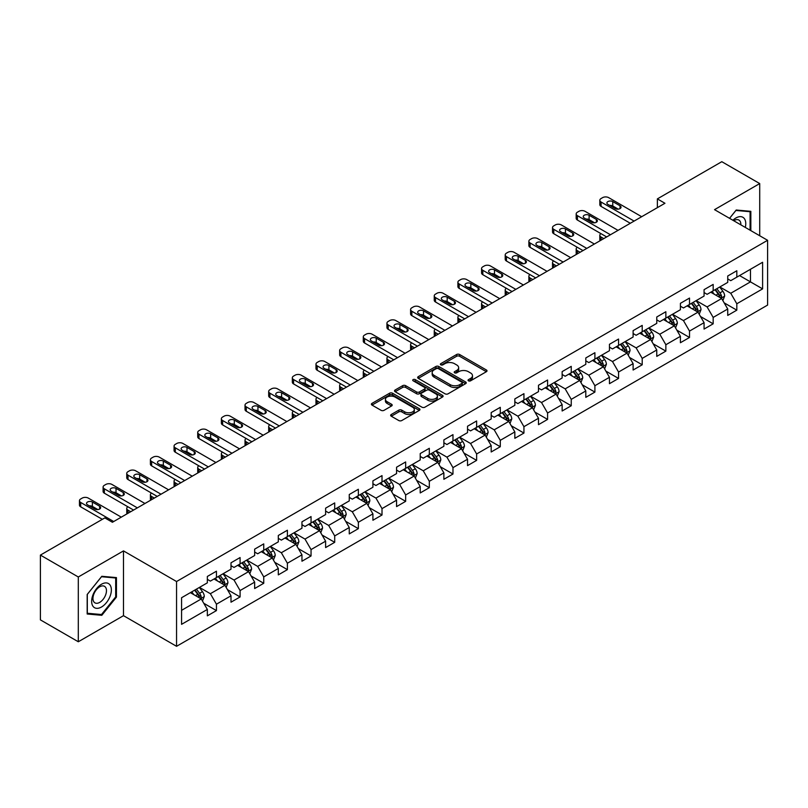 <?xml version="1.0" encoding="UTF-8"?>
<svg xmlns="http://www.w3.org/2000/svg" width="808" height="808" viewBox="0 0 808 808"><rect width="100%" height="100%" fill="white"/><g stroke="black" fill="none" stroke-linecap="round" stroke-linejoin="round"><path stroke-width="1.21" d="M468.489 380.831A1.475 0.848 0 0 0 470.569 380.831L486.386 371.7A2.101 1.212 0 0 0 487.002 370.842A2.101 1.212 0 0 0 486.386 369.983L459.59 354.51A2.101 1.212 0 0 0 456.611 354.51L440.804 363.64A1.475 0.848 0 0 0 440.37 364.246A1.475 0.848 0 0 0 440.804 364.842A1.475 0.848 0 0 0 442.885 364.842L444.935 363.661A6.737 3.889 0 0 1 454.46 363.661L456.692 364.953A6.737 3.889 0 0 1 458.661 367.701A6.737 3.889 0 0 1 456.692 370.448L454.641 371.63A1.475 0.848 0 0 0 454.207 372.236A1.475 0.848 0 0 0 454.641 372.831A1.475 0.848 0 0 0 456.722 372.831L458.772 371.65A6.737 3.889 0 0 1 468.297 371.65L470.529 372.942A6.737 3.889 0 0 1 472.498 375.69A6.737 3.889 0 0 1 470.529 378.447L468.489 379.629A1.475 0.848 0 0 0 468.054 380.225A1.475 0.848 0 0 0 468.489 380.831L468.489 379.629M391.274 414.484A2.101 1.212 0 0 0 390.658 415.352A2.101 1.212 0 0 0 391.274 416.211L398.799 420.544A2.101 1.212 0 0 0 401.768 420.544L419.332 410.403A2.101 1.212 0 0 0 419.948 409.545A2.101 1.212 0 0 0 419.332 408.686L392.547 393.223A2.101 1.212 0 0 0 389.567 393.223L372.003 403.364A2.101 1.212 0 0 0 371.387 404.222A2.101 1.212 0 0 0 372.003 405.081L381.083 410.323A2.101 1.212 0 0 0 384.063 410.323L391.577 405.98A2.101 1.212 0 0 0 392.193 405.121A2.101 1.212 0 0 0 391.577 404.263L387.072 401.667A5.626 3.252 0 0 1 385.426 399.364A5.626 3.252 0 0 1 388.901 396.364A5.626 3.252 0 0 1 395.031 397.071L412.676 407.252A5.626 3.252 0 0 1 414.322 409.545A5.626 3.252 0 0 1 410.848 412.555A5.626 3.252 0 0 1 404.707 411.848L401.768 410.151A2.101 1.212 0 0 0 398.799 410.151L391.274 414.484L391.274 416.211M123.493 550.894L78.305 576.983L40.4 555.096L40.4 619.877L78.305 641.764L123.493 615.676L176.558 646.309L176.558 581.528L123.493 550.894L123.493 615.676M759.712 235.744L759.712 183.567L714.535 209.656L767.6 240.299L176.558 581.528M759.712 183.567L721.807 161.691L657.369 198.889L657.369 207.646M40.4 555.096L104.838 517.888L112.423 522.271L664.954 203.273L657.369 198.889M445.077 393.819A2.101 1.212 0 0 0 448.056 393.819L465.62 383.679A2.101 1.212 0 0 0 466.236 382.82A2.101 1.212 0 0 0 465.62 381.962L438.825 366.499A2.101 1.212 0 0 0 435.855 366.499L418.291 376.639A2.101 1.212 0 0 0 417.675 377.498A2.101 1.212 0 0 0 418.291 378.356L445.077 393.819M413.746 381.144A1.475 0.848 0 0 1 415.241 381.356L415.241 379.598L442.471 395.324A2.101 1.212 0 0 1 443.087 396.183A2.101 1.212 0 0 1 442.471 397.041L424.917 407.181A2.101 1.212 0 0 1 421.938 407.181L395.142 391.718L402.667 387.416L402.667 385.658L395.142 390.001A2.101 1.212 0 0 0 394.526 390.86A2.101 1.212 0 0 0 395.142 391.718L395.142 390.001M402.667 387.416A2.101 1.212 0 0 1 405.636 387.416L405.636 385.658A2.101 1.212 0 0 0 402.667 385.658M405.636 385.658L416.504 391.93A2.101 1.212 0 0 0 419.483 391.93L424.463 389.052A2.101 1.212 0 0 0 425.079 388.194A2.101 1.212 0 0 0 424.463 387.335L413.161 380.8A1.475 0.848 0 0 1 412.726 380.204A1.475 0.848 0 0 1 413.635 379.417A1.475 0.848 0 0 1 415.241 379.598M176.558 646.309L767.6 305.081L767.6 240.299M203.778 603.283L216.443 610.596L216.443 604.202L230.997 595.799L230.997 602.192L240.087 596.94L240.087 590.547L254.651 582.144L254.651 588.537L263.741 583.285L263.741 576.892L278.305 568.489L278.305 574.882L287.396 569.63L287.396 563.237L301.96 554.833L301.96 561.227L311.05 555.975L311.05 549.581L325.614 541.178L325.614 547.572L334.704 542.32L334.704 535.926L349.258 527.523L349.258 533.906L358.358 528.654L358.358 522.271L372.912 513.868L372.912 520.251L382.012 514.999L382.012 508.616L396.566 500.202L396.566 506.596L405.666 501.344L405.666 494.951L420.221 486.547L420.221 492.941L429.321 487.689L429.321 481.295L443.875 472.892L443.875 479.285L452.975 474.033L452.975 467.64L467.529 459.237L467.529 465.63L476.629 460.378L476.629 453.985L491.183 445.582L491.183 451.975L500.283 446.723L500.283 440.33L514.837 431.926L514.837 438.32L523.938 433.068L523.938 426.674L538.492 418.271L538.492 424.665L547.592 419.403L547.592 413.019L562.146 404.616L562.146 410.999L571.246 405.747L571.246 399.364L585.8 390.961L585.8 397.344L594.9 392.092L594.9 385.709L609.454 377.296L609.454 383.689L618.554 378.437L618.554 372.044L633.108 363.64L633.108 370.034L642.209 364.782L642.209 358.388L656.763 349.985L656.763 356.379L665.863 351.126L665.863 344.733L680.417 336.33L680.417 342.723L689.517 337.471L689.517 331.078L704.071 322.675L704.071 329.068L713.171 323.816L713.171 317.423L727.725 309.02L727.725 315.413L736.815 310.161L736.815 303.768L762.601 288.88L762.601 262.267L750.47 269.276L750.47 281.881L762.601 288.88M216.443 610.596L207.343 615.847L207.343 609.454L181.568 624.342L181.568 597.728L207.343 582.841L207.343 576.457L216.443 571.205L216.443 577.589L230.997 569.185L230.997 562.802L240.087 557.55L240.087 563.933L254.651 555.53L254.651 549.147L263.741 543.885L263.741 550.278L278.305 541.875L278.305 535.482L287.396 530.23L287.396 536.623L301.96 528.22L301.96 521.827L311.05 516.575L311.05 522.968L325.614 514.565L325.614 508.171L334.704 502.919L334.704 509.313L349.258 500.909L349.258 494.516L358.358 489.264L358.358 495.658L372.912 487.254L372.912 480.861L382.012 475.609L382.012 482.002L396.566 473.599L396.566 467.206L405.666 461.954L405.666 468.347L420.221 459.934L420.221 453.551L429.321 448.299L429.321 454.682L443.875 446.279L443.875 439.895L452.975 434.643L452.975 441.027L467.529 432.623L467.529 426.23L476.629 420.978L476.629 427.371L491.183 418.968L491.183 412.575L500.283 407.323L500.283 413.716L514.837 405.313L514.837 398.92L523.938 393.668L523.938 400.061L538.492 391.658L538.492 385.264L547.592 380.012L547.592 386.406L562.146 378.003L562.146 371.609L571.246 366.357L571.246 372.751L585.8 364.347L585.8 357.954L594.9 352.702L594.9 359.095L609.454 350.692L609.454 344.299L618.554 339.047L618.554 345.43L633.108 337.027L633.108 330.644L642.209 325.392L642.209 331.775L656.763 323.372L656.763 316.989L665.863 311.736L665.863 318.12L680.417 309.716L680.417 303.323L689.517 298.071L689.517 304.464L704.071 296.061L704.071 289.668L713.171 284.416L713.171 290.809L727.725 282.406L727.725 276.013L736.815 270.761L736.815 277.154L762.601 262.267M214.009 578.993L224.927 585.295L210.373 593.698L199.455 587.396M207.343 579.346L210.373 581.093L216.443 577.589M210.373 593.698L216.443 604.202M224.927 585.295L230.997 595.799M237.663 565.337L248.581 571.64L234.027 580.043L223.109 573.741M230.997 565.691L234.027 567.438L240.087 563.933M234.027 580.043L240.087 590.547M248.581 571.64L254.651 582.144M261.317 551.682L272.235 557.985L257.681 566.388L246.763 560.085M254.651 552.036L257.681 553.783L263.741 550.278M257.681 566.388L263.741 576.892M272.235 557.985L278.305 568.489M284.971 538.027L295.89 544.329L281.336 552.733L270.417 546.43M278.305 538.37L281.336 540.128L287.396 536.623M281.336 552.733L287.396 563.237M295.89 544.329L301.96 554.833M308.626 524.372L319.544 530.674L304.99 539.077L294.072 532.775M301.96 524.715L304.99 526.473L311.05 522.968M304.99 539.077L311.05 549.581M319.544 530.674L325.614 541.178M332.28 510.717L343.198 517.019L328.644 525.422L317.726 519.12M325.614 511.06L328.644 512.817L334.704 509.313M328.644 525.422L334.704 535.926M343.198 517.019L349.258 527.523M355.934 497.051L366.852 503.364L352.298 511.767L341.38 505.465M349.258 497.405L352.298 499.152L358.358 495.658M352.298 511.767L358.358 522.271M366.852 503.364L372.912 513.868M379.588 483.396L390.506 489.699L375.952 498.102L365.034 491.799M372.912 483.75L375.952 485.497L382.012 482.002M375.952 498.102L382.012 508.616M390.506 489.699L396.566 500.202M403.243 469.741L414.161 476.043L399.606 484.446L388.688 478.144M396.566 470.094L399.606 471.842L405.666 468.347M399.606 484.446L405.666 494.951M414.161 476.043L420.221 486.547M426.897 456.086L437.815 462.388L423.261 470.791L412.343 464.489M420.221 456.439L423.261 458.186L429.321 454.682M423.261 470.791L429.321 481.295M437.815 462.388L443.875 472.892M450.551 442.43L461.469 448.733L446.915 457.136L435.997 450.834M443.875 442.784L446.915 444.531L452.975 441.027M446.915 457.136L452.975 467.64M461.469 448.733L467.529 459.237M474.205 428.775L485.123 435.078L470.559 443.481L459.651 437.179M467.529 429.129L470.559 430.876L476.629 427.371M470.559 443.481L476.629 453.985M485.123 435.078L491.183 445.582M497.859 415.12L508.777 421.423L494.213 429.826L483.305 423.523M491.183 415.464L494.213 417.221L500.283 413.716M494.213 429.826L500.283 440.33M508.777 421.423L514.837 431.926M521.514 401.465L532.432 407.767L517.867 416.171L506.949 409.868M514.837 401.808L517.867 403.566L523.938 400.061M517.867 416.171L523.938 426.674M532.432 407.767L538.492 418.271M545.168 387.81L556.086 394.112L541.522 402.515L530.604 396.213M538.492 388.153L541.522 389.911L547.592 386.406M541.522 402.515L547.592 413.019M556.086 394.112L562.146 404.616M568.822 374.144L579.73 380.447L565.176 388.86L554.258 382.548M562.146 374.498L565.176 376.245L571.246 372.751M565.176 388.86L571.246 399.364M579.73 380.447L585.8 390.961M592.476 360.489L603.384 366.792L588.83 375.195L577.912 368.892M585.8 360.843L588.83 362.59L594.9 359.095M588.83 375.195L594.9 385.709M603.384 366.792L609.454 377.296M616.12 346.834L627.038 353.136L612.484 361.54L601.566 355.237M609.454 347.188L612.484 348.935L618.554 345.43M612.484 361.54L618.554 372.044M627.038 353.136L633.108 363.64M639.774 333.179L650.692 339.481L636.138 347.884L625.22 341.582M633.108 333.532L636.138 335.28L642.209 331.775M636.138 347.884L642.209 358.388M650.692 339.481L656.763 349.985M663.429 319.524L674.347 325.826L659.793 334.229L648.875 327.927M656.763 319.877L659.793 321.624L665.863 318.12M659.793 334.229L665.863 344.733M674.347 325.826L680.417 336.33M687.083 305.868L698.001 312.171L683.447 320.574L672.529 314.272M680.417 306.222L683.447 307.969L689.517 304.464M683.447 320.574L689.517 331.078M698.001 312.171L704.071 322.675M710.737 292.213L721.655 298.516L707.101 306.919L696.183 300.616M704.071 292.557L707.101 294.314L713.171 290.809M707.101 306.919L713.171 317.423M721.655 298.516L727.725 309.02M739.552 275.579L750.47 281.881L730.755 293.264L719.837 286.961M727.725 278.901L730.755 280.659L736.815 277.154M730.755 293.264L736.815 303.768M78.305 576.983L78.305 641.764M181.568 610.333L201.273 598.95L190.355 592.648M201.273 598.95L207.343 609.454M724.16 302.849L736.815 310.161M700.506 316.504L713.171 323.816M676.851 330.159L689.517 337.471M653.197 343.814L665.863 351.126M629.543 357.469L642.209 364.782M605.889 371.125L618.554 378.437M582.235 384.79L594.9 392.092M558.58 398.445L571.246 405.747M534.926 412.1L547.592 419.403M511.272 425.755L523.938 433.068M487.618 439.411L500.283 446.723M463.964 453.066L476.629 460.378M440.32 466.721L452.975 474.033M416.665 480.376L429.321 487.689M393.011 494.031L405.666 501.344M369.357 507.697L382.012 514.999M345.703 521.352L358.358 528.654M322.049 535.007L334.704 542.32M298.394 548.662L311.05 555.975M274.74 562.317L287.396 569.63M251.086 575.973L263.741 583.285M227.432 589.628L240.087 596.94M750.844 230.623L750.844 211.332L736.209 210.019L729.543 218.322M87.173 613.999L101.808 615.312L116.443 597.112L116.443 577.599L101.808 576.296L87.173 594.496L87.173 613.999M115.685 596.668L116.443 597.112M100.263 614.423L101.808 615.312M469.074 381.033L470.529 380.194A6.737 3.889 0 0 0 472.498 377.447L472.498 375.69M458.661 367.701L458.661 369.448A6.737 3.889 0 0 1 456.692 372.205L455.227 373.044M486.355 371.71L459.59 356.267A2.101 1.212 0 0 0 456.611 356.267L441.39 365.054M465.62 381.962L465.62 383.679L438.825 368.246A2.101 1.212 0 0 0 435.855 368.246L418.322 378.376M461.893 383.426A1.475 0.848 0 0 0 462.327 382.82A1.475 0.848 0 0 0 461.893 382.224L438.38 368.65A1.475 0.848 0 0 0 436.3 368.65L434.138 369.892A6.737 3.889 0 0 0 432.169 372.639A6.737 3.889 0 0 0 434.138 375.397L450.218 384.669A6.737 3.889 0 0 0 459.742 384.669L461.893 383.426L461.893 385.174A1.475 0.848 0 0 0 462.327 384.578L462.327 382.82M432.169 372.639L432.169 374.397A6.737 3.889 0 0 0 434.138 377.144L434.138 375.397M461.893 385.174L459.742 386.426A6.737 3.889 0 0 1 450.218 386.426L434.138 377.144M405.636 387.416L416.504 393.688A2.101 1.212 0 0 0 419.483 393.688L424.463 390.809A2.101 1.212 0 0 0 425.079 389.941L425.079 388.194M415.241 381.356L442.451 397.061M427.775 398.445A5.626 3.252 0 0 0 433.916 399.142A5.626 3.252 0 0 0 437.391 396.142A5.626 3.252 0 0 0 435.744 393.849L429.523 390.254A2.101 1.212 0 0 0 426.553 390.254L421.564 393.132A2.101 1.212 0 0 0 420.948 393.991A2.101 1.212 0 0 0 421.564 394.849L427.775 398.445L427.775 400.192A5.626 3.252 0 0 0 433.916 400.899A5.626 3.252 0 0 0 437.391 397.889L437.391 396.142M420.948 393.991L420.948 395.748A2.101 1.212 0 0 0 421.564 396.607L421.564 394.849M427.775 400.192L421.564 396.607M414.322 409.545L414.322 411.302A5.626 3.252 0 0 1 410.848 414.302A5.626 3.252 0 0 1 404.707 413.595L401.768 411.898A2.101 1.212 0 0 0 398.799 411.898L391.304 416.221M385.426 399.364L385.426 401.111A5.626 3.252 0 0 0 387.072 403.414L387.072 401.667M391.547 406L387.072 403.414M419.301 410.424L392.547 394.971A2.101 1.212 0 0 0 389.567 394.971L372.034 405.091M722.857 300.586L724.655 296.041A5.686 3.283 -120 0 0 722.847 291.203L719.716 287.032M714.262 294.243L712.131 291.405M603.768 238.592L601.081 237.047L601.081 240.138M600.182 240.663A4.293 2.475 180 0 1 599.829 239.673L599.829 235.29A4.293 2.475 0 0 0 601.081 237.047M720.776 298.011L721.595 296.284A5.686 3.283 -120 0 0 719.968 292.87L716.837 288.688M715.413 289.517L718.888 294.152A2.899 1.666 60 0 1 719.413 295.031L721.595 296.284M715.019 289.739L718.14 293.92A5.686 3.283 60 0 1 719.776 297.334M600.94 233.633A4.293 2.475 0 0 0 599.829 235.29M634.088 221.079L601.081 202.03A4.293 2.475 -0 0 1 599.829 200.273A4.293 2.475 -0 0 1 601.081 198.526L602.596 197.647A4.293 2.475 -0 0 1 608.666 197.647L641.673 216.706M599.829 200.273L599.829 204.656A4.293 2.475 180 0 0 601.081 206.404L630.301 223.271M607.909 204.394A3.434 1.98 180 0 1 606.899 202.99A3.434 1.98 180 0 1 609.02 201.162A3.434 1.98 180 0 1 612.757 201.586L620.039 205.787A3.434 1.98 180 0 1 621.039 207.191A3.434 1.98 180 0 1 618.928 209.019A3.434 1.98 180 0 1 615.181 208.595L607.909 204.394M609.697 205.424A3.434 1.98 180 0 1 612.757 205.969L618.251 209.141M749.147 211.181L750.087 211.716L750.087 230.189M729.574 218.342L735.906 210.454L750.087 211.716M745.289 227.422A13.938 8.05 120 0 0 742.875 217.281A13.938 8.05 120 0 0 732.896 220.261M740.855 224.856A9.544 5.505 120 0 0 738.886 220.059A9.544 5.505 120 0 0 733.745 220.756M101.505 607.01A13.938 8.05 120 0 0 111.363 589.941A13.938 8.05 120 0 0 101.505 584.245A13.938 8.05 120 0 0 91.647 601.314A13.938 8.05 120 0 0 101.505 607.01M99.707 602.384A9.544 5.505 120 0 0 105.949 593.971A9.544 5.505 120 0 0 104.484 586.325A9.544 5.505 120 0 0 99.707 586.8A9.544 5.505 120 0 0 93.475 595.203A9.544 5.505 120 0 0 94.94 602.859A9.544 5.505 120 0 0 99.707 602.384M87.325 594.365L101.505 576.72L115.685 577.993L115.685 596.89L101.505 614.524L87.325 613.262L87.294 594.345M114.746 577.447L115.685 577.993M699.203 314.241L701.001 309.696A5.686 3.283 -120 0 0 699.193 304.858L696.062 300.687M690.608 307.899L688.477 305.06M580.114 252.248L577.427 250.702L577.427 253.793M576.528 254.318A4.293 2.475 180 0 1 576.175 253.328L576.175 248.945A4.293 2.475 0 0 0 577.427 250.702M697.122 311.666L697.94 309.939A5.686 3.283 -120 0 0 696.314 306.525L693.183 302.344M691.759 303.172L695.234 307.808A2.899 1.666 60 0 1 695.759 308.686L697.94 309.939M691.365 303.394L694.496 307.575A5.686 3.283 60 0 1 696.122 310.989M577.286 247.288A4.293 2.475 0 0 0 576.175 248.945M675.549 327.897L677.346 323.362A5.686 3.283 -120 0 0 675.538 318.514L672.408 314.342M666.954 321.554L664.822 318.716M556.46 265.903L553.773 264.357L553.773 267.458M552.874 267.973A4.293 2.475 180 0 1 552.52 266.983L552.52 262.6A4.293 2.475 0 0 0 553.773 264.357M673.468 325.321L674.286 323.604A5.686 3.283 -120 0 0 672.66 320.18L669.529 316.009M668.105 316.827L671.579 321.463A2.899 1.666 60 0 1 672.105 322.341L674.286 323.604M667.711 317.059L670.842 321.231A5.686 3.283 60 0 1 672.468 324.654M553.631 260.944A4.293 2.475 0 0 0 552.52 262.6M610.444 234.744L577.427 215.686A4.293 2.475 -0 0 1 576.175 213.928A4.293 2.475 -0 0 1 577.427 212.181L578.942 211.302A4.293 2.475 -0 0 1 585.012 211.302L618.019 230.361M576.175 213.928L576.175 218.311A4.293 2.475 180 0 0 577.427 220.059L606.646 236.926M584.255 218.049A3.434 1.98 180 0 1 583.245 216.645A3.434 1.98 180 0 1 585.366 214.817A3.434 1.98 180 0 1 589.103 215.241L596.385 219.443A3.434 1.98 180 0 1 597.385 220.847A3.434 1.98 180 0 1 595.274 222.675A3.434 1.98 180 0 1 591.527 222.251L584.255 218.049M586.042 219.079A3.434 1.98 180 0 1 589.103 219.624L594.597 222.796M586.79 248.399L553.773 229.341A4.293 2.475 -0 0 1 552.52 227.583A4.293 2.475 -0 0 1 553.773 225.836L555.288 224.957A4.293 2.475 -0 0 1 561.358 224.957L594.365 244.016M552.52 227.583L552.52 231.967A4.293 2.475 180 0 0 553.773 233.714L582.992 250.581M560.601 231.704A3.434 1.98 180 0 1 559.59 230.3A3.434 1.98 180 0 1 561.712 228.472A3.434 1.98 180 0 1 565.449 228.896L572.731 233.098A3.434 1.98 180 0 1 573.731 234.502A3.434 1.98 180 0 1 571.62 236.33A3.434 1.98 180 0 1 567.883 235.906L560.601 231.704M562.388 232.734A3.434 1.98 180 0 1 565.449 233.28L570.943 236.451M651.894 341.562L653.702 337.017A5.686 3.283 -120 0 0 651.884 332.179L648.753 327.998M643.299 335.209L641.178 332.371M532.805 279.558L530.119 278.013L530.119 281.113M529.22 281.628A4.293 2.475 180 0 1 528.866 280.639L528.866 276.265A4.293 2.475 0 0 0 530.119 278.013M649.814 338.976L650.632 337.259A5.686 3.283 -120 0 0 649.006 333.835L645.875 329.664M644.451 330.482L647.925 335.118A2.899 1.666 60 0 1 648.45 335.997L650.632 337.259M644.057 330.714L647.188 334.886A5.686 3.283 60 0 1 648.814 338.31M529.977 274.599A4.293 2.475 0 0 0 528.866 276.265M628.24 355.217L630.048 350.672A5.686 3.283 -120 0 0 628.23 345.834L625.099 341.653M619.645 348.864L617.524 346.026M509.151 293.213L506.464 291.668L506.464 294.769M505.576 295.284A4.293 2.475 180 0 1 505.212 294.294L505.212 289.921A4.293 2.475 0 0 0 506.464 291.668M626.16 352.631L626.978 350.914A5.686 3.283 -120 0 0 625.352 347.49L622.221 343.319M620.797 344.137L624.271 348.773A2.899 1.666 60 0 1 624.796 349.652L626.978 350.914M620.403 344.37L623.534 348.541A5.686 3.283 60 0 1 625.16 351.965M506.323 288.254A4.293 2.475 0 0 0 505.212 289.921M604.586 368.872L606.394 364.327A5.686 3.283 -120 0 0 604.576 359.489L601.445 355.308M595.991 362.529L593.87 359.691M485.497 306.878L482.82 305.323L482.82 308.424M481.921 308.939A4.293 2.475 180 0 1 481.558 307.949L481.558 303.576A4.293 2.475 0 0 0 482.82 305.323M602.505 366.287L603.324 364.57A5.686 3.283 -120 0 0 601.697 361.156L598.566 356.974M597.142 357.793L600.617 362.428A2.899 1.666 60 0 1 601.142 363.307L603.324 364.57M596.748 358.025L599.879 362.206A5.686 3.283 60 0 1 601.505 365.62M482.669 301.909A4.293 2.475 0 0 0 481.558 303.576M563.136 262.055L530.119 242.996A4.293 2.475 -0 0 1 528.866 241.249A4.293 2.475 -0 0 1 530.119 239.491L531.644 238.623A4.293 2.475 -0 0 1 537.704 238.623L570.711 257.671M528.866 241.249L528.866 245.622A4.293 2.475 180 0 0 530.119 247.369L559.338 264.236M536.946 245.359A3.434 1.98 180 0 1 535.936 243.955A3.434 1.98 180 0 1 538.057 242.127A3.434 1.98 180 0 1 541.794 242.562L549.076 246.763A3.434 1.98 180 0 1 550.076 248.157A3.434 1.98 180 0 1 547.965 249.985A3.434 1.98 180 0 1 544.228 249.561L536.946 245.359M538.734 246.389A3.434 1.98 180 0 1 541.794 246.935L547.289 250.106M539.481 275.71L506.464 256.651A4.293 2.475 -0 0 1 505.212 254.904A4.293 2.475 -0 0 1 506.464 253.146L507.99 252.278A4.293 2.475 -0 0 1 514.05 252.278L547.056 271.337M505.212 254.904L505.212 259.277A4.293 2.475 180 0 0 506.464 261.024L535.684 277.901M513.292 259.014A3.434 1.98 180 0 1 512.292 257.611A3.434 1.98 180 0 1 514.403 255.782A3.434 1.98 180 0 1 518.14 256.217L525.422 260.418A3.434 1.98 180 0 1 526.432 261.812A3.434 1.98 180 0 1 524.311 263.65A3.434 1.98 180 0 1 520.574 263.216L513.292 259.014M515.08 260.045A3.434 1.98 180 0 1 518.14 260.59L523.635 263.761M515.827 289.365L482.82 270.306A4.293 2.475 -0 0 1 481.558 268.559A4.293 2.475 -0 0 1 482.82 266.802L484.335 265.933A4.293 2.475 -0 0 1 490.395 265.933L523.402 284.992M481.558 268.559L481.558 272.932A4.293 2.475 180 0 0 482.82 274.69L512.03 291.557M489.638 272.67A3.434 1.98 180 0 1 488.638 271.266A3.434 1.98 180 0 1 490.749 269.438A3.434 1.98 180 0 1 494.486 269.872L501.768 274.074A3.434 1.98 180 0 1 502.778 275.478A3.434 1.98 180 0 1 500.657 277.306A3.434 1.98 180 0 1 496.92 276.871L489.638 272.67M491.426 273.7A3.434 1.98 180 0 1 494.486 274.245L499.98 277.417M492.173 303.02L459.166 283.962A4.293 2.475 -0 0 1 457.904 282.214A4.293 2.475 -0 0 1 459.166 280.467L460.681 279.588A4.293 2.475 -0 0 1 466.741 279.588L499.748 298.647M457.904 282.214L457.904 286.587A4.293 2.475 180 0 0 459.166 288.345L488.375 305.212M465.984 286.325A3.434 1.98 180 0 1 464.984 284.931A3.434 1.98 180 0 1 467.095 283.093A3.434 1.98 180 0 1 470.842 283.527L478.114 287.729A3.434 1.98 180 0 1 479.124 289.133A3.434 1.98 180 0 1 477.003 290.961A3.434 1.98 180 0 1 473.266 290.526L465.984 286.325M467.771 287.355A3.434 1.98 180 0 1 470.842 287.901L476.326 291.072M468.519 316.675L435.512 297.617A4.293 2.475 -0 0 1 434.25 295.869A4.293 2.475 -0 0 1 435.512 294.122L437.027 293.243A4.293 2.475 -0 0 1 443.087 293.243L476.094 312.302M434.25 295.869L434.25 300.243A4.293 2.475 180 0 0 435.512 302L464.721 318.867M442.329 299.98A3.434 1.98 180 0 1 441.33 298.586A3.434 1.98 180 0 1 443.441 296.758A3.434 1.98 180 0 1 447.188 297.182L454.46 301.384A3.434 1.98 180 0 1 455.47 302.788A3.434 1.98 180 0 1 453.349 304.616A3.434 1.98 180 0 1 449.612 304.182L442.329 299.98M444.117 301.01A3.434 1.98 180 0 1 447.188 301.556L452.672 304.727M444.865 330.331L411.858 311.272A4.293 2.475 -0 0 1 410.595 309.525A4.293 2.475 -0 0 1 411.858 307.777L413.373 306.899A4.293 2.475 -0 0 1 419.433 306.899L452.44 325.957M410.595 309.525L410.595 313.898A4.293 2.475 180 0 0 411.858 315.655L441.077 332.522M418.675 313.635A3.434 1.98 180 0 1 417.675 312.241A3.434 1.98 180 0 1 419.786 310.413A3.434 1.98 180 0 1 423.533 310.838L430.805 315.039A3.434 1.98 180 0 1 431.815 316.443A3.434 1.98 180 0 1 429.694 318.271A3.434 1.98 180 0 1 425.957 317.847L418.675 313.635M420.463 314.676A3.434 1.98 180 0 1 423.533 315.221L429.018 318.392M421.21 343.986L388.204 324.937A4.293 2.475 -0 0 1 386.941 323.18A4.293 2.475 -0 0 1 388.204 321.433L389.719 320.554A4.293 2.475 -0 0 1 395.779 320.554L428.796 339.613M386.941 323.18L386.941 327.563A4.293 2.475 180 0 0 388.204 329.31L417.423 346.178M395.021 327.301A3.434 1.98 180 0 1 394.021 325.897A3.434 1.98 180 0 1 396.132 324.069A3.434 1.98 180 0 1 399.879 324.493L407.151 328.694A3.434 1.98 180 0 1 408.161 330.098A3.434 1.98 180 0 1 406.04 331.926A3.434 1.98 180 0 1 402.303 331.502L395.021 327.301M396.809 328.331A3.434 1.98 180 0 1 399.879 328.876L405.374 332.048M397.556 357.651L364.549 338.592A4.293 2.475 -0 0 1 363.287 336.835A4.293 2.475 -0 0 1 364.549 335.088L366.064 334.209A4.293 2.475 -0 0 1 372.124 334.209L405.141 353.268M363.287 336.835L363.287 341.218A4.293 2.475 180 0 0 364.549 342.966L393.769 359.833M371.367 340.956A3.434 1.98 180 0 1 370.367 339.552A3.434 1.98 180 0 1 372.488 337.724A3.434 1.98 180 0 1 376.225 338.148L383.497 342.35A3.434 1.98 180 0 1 384.507 343.754A3.434 1.98 180 0 1 382.386 345.582A3.434 1.98 180 0 1 378.649 345.157L371.367 340.956M373.155 341.986A3.434 1.98 180 0 1 376.225 342.531L381.719 345.703M373.902 371.306L340.895 352.248A4.293 2.475 -0 0 1 339.633 350.49A4.293 2.475 -0 0 1 340.895 348.743L342.41 347.864A4.293 2.475 -0 0 1 348.47 347.864L381.487 366.923M339.633 350.49L339.633 354.874A4.293 2.475 180 0 0 340.895 356.621L370.114 373.488M347.713 354.611A3.434 1.98 180 0 1 346.713 353.207A3.434 1.98 180 0 1 348.834 351.379A3.434 1.98 180 0 1 352.571 351.803L359.843 356.015A3.434 1.98 180 0 1 360.853 357.409A3.434 1.98 180 0 1 358.732 359.237A3.434 1.98 180 0 1 354.995 358.813L347.713 354.611M349.5 355.641A3.434 1.98 180 0 1 352.571 356.187L358.065 359.358M350.248 384.962L317.241 365.903A4.293 2.475 -0 0 1 315.979 364.156A4.293 2.475 -0 0 1 317.241 362.398L318.756 361.529A4.293 2.475 -0 0 1 324.816 361.529L357.833 380.578M315.979 364.156L315.979 368.529A4.293 2.475 180 0 0 317.241 370.276L346.46 387.143M324.059 368.266A3.434 1.98 180 0 1 323.059 366.862A3.434 1.98 180 0 1 325.18 365.034A3.434 1.98 180 0 1 328.917 365.469L336.189 369.67A3.434 1.98 180 0 1 337.199 371.064A3.434 1.98 180 0 1 335.078 372.892A3.434 1.98 180 0 1 331.341 372.468L324.059 368.266M325.846 369.296A3.434 1.98 180 0 1 328.917 369.842L334.411 373.013M326.594 398.617L293.587 379.558A4.293 2.475 -0 0 1 292.334 377.811A4.293 2.475 -0 0 1 293.587 376.053L295.102 375.185A4.293 2.475 -0 0 1 301.172 375.185L334.179 394.243M292.334 377.811L292.334 382.184A4.293 2.475 180 0 0 293.587 383.931L322.806 400.808M300.404 381.921A3.434 1.98 180 0 1 299.404 380.517A3.434 1.98 180 0 1 301.525 378.689A3.434 1.98 180 0 1 305.262 379.124L312.534 383.325A3.434 1.98 180 0 1 313.544 384.719A3.434 1.98 180 0 1 311.423 386.557A3.434 1.98 180 0 1 307.686 386.123L300.404 381.921M302.192 382.952A3.434 1.98 180 0 1 305.262 383.497L310.757 386.668M302.939 412.272L269.933 393.213A4.293 2.475 -0 0 1 268.68 391.466A4.293 2.475 -0 0 1 269.933 389.709L271.448 388.84A4.293 2.475 -0 0 1 277.518 388.84L310.524 407.899M268.68 391.466L268.68 395.839A4.293 2.475 180 0 0 269.933 397.597L299.152 414.464M276.76 395.577A3.434 1.98 180 0 1 275.75 394.173A3.434 1.98 180 0 1 277.871 392.345A3.434 1.98 180 0 1 281.608 392.779L288.89 396.981A3.434 1.98 180 0 1 289.89 398.384A3.434 1.98 180 0 1 287.769 400.212A3.434 1.98 180 0 1 284.032 399.778L276.76 395.577M278.538 396.607A3.434 1.98 180 0 1 281.608 397.152L287.103 400.324M279.285 425.927L246.278 406.868A4.293 2.475 -0 0 1 245.026 405.121A4.293 2.475 -0 0 1 246.278 403.374L247.793 402.495A4.293 2.475 -0 0 1 253.863 402.495L286.87 421.554M245.026 405.121L245.026 409.494A4.293 2.475 180 0 0 246.278 411.252L275.498 428.119M253.106 409.232A3.434 1.98 180 0 1 252.096 407.838A3.434 1.98 180 0 1 254.217 406A3.434 1.98 180 0 1 257.954 406.434L265.236 410.636A3.434 1.98 180 0 1 266.236 412.04A3.434 1.98 180 0 1 264.115 413.868A3.434 1.98 180 0 1 260.378 413.433L253.106 409.232M254.884 410.262A3.434 1.98 180 0 1 257.954 410.807L263.448 413.979M255.631 439.582L222.624 420.524A4.293 2.475 -0 0 1 221.372 418.776A4.293 2.475 -0 0 1 222.624 417.029L224.139 416.15A4.293 2.475 -0 0 1 230.209 416.15L263.216 435.209M221.372 418.776L221.372 423.15A4.293 2.475 180 0 0 222.624 424.907L251.844 441.774M229.452 422.887A3.434 1.98 180 0 1 228.442 421.493A3.434 1.98 180 0 1 230.563 419.665A3.434 1.98 180 0 1 234.3 420.089L241.582 424.291A3.434 1.98 180 0 1 242.582 425.695A3.434 1.98 180 0 1 240.461 427.523A3.434 1.98 180 0 1 236.724 427.089L229.452 422.887M231.229 423.917A3.434 1.98 180 0 1 234.3 424.463L239.794 427.634M231.977 453.238L198.97 434.179A4.293 2.475 -0 0 1 197.718 432.431A4.293 2.475 -0 0 1 198.97 430.684L200.485 429.805A4.293 2.475 -0 0 1 206.555 429.805L239.562 448.864M197.718 432.431L197.718 436.815A4.293 2.475 180 0 0 198.97 438.562L228.189 455.429M205.798 436.552A3.434 1.98 180 0 1 204.788 435.148A3.434 1.98 180 0 1 206.909 433.32A3.434 1.98 180 0 1 210.646 433.745L217.928 437.946A3.434 1.98 180 0 1 218.928 439.35A3.434 1.98 180 0 1 216.807 441.178A3.434 1.98 180 0 1 213.07 440.754L205.798 436.552M207.575 437.582A3.434 1.98 180 0 1 210.646 438.128L216.14 441.299M208.323 466.893L175.316 447.844A4.293 2.475 -0 0 1 174.063 446.087A4.293 2.475 -0 0 1 175.316 444.339L176.831 443.461A4.293 2.475 -0 0 1 182.901 443.461L215.908 462.519M174.063 446.087L174.063 450.47A4.293 2.475 180 0 0 175.316 452.217L204.535 469.084M182.143 450.207A3.434 1.98 180 0 1 181.133 448.804A3.434 1.98 180 0 1 183.254 446.976A3.434 1.98 180 0 1 186.991 447.4L194.273 451.601A3.434 1.98 180 0 1 195.273 453.005A3.434 1.98 180 0 1 193.152 454.833A3.434 1.98 180 0 1 189.415 454.409L182.143 450.207M183.921 451.238A3.434 1.98 180 0 1 186.991 451.783L192.486 454.954M184.668 480.558L151.662 461.499A4.293 2.475 -0 0 1 150.409 459.742A4.293 2.475 -0 0 1 151.662 457.995L153.177 457.116A4.293 2.475 -0 0 1 159.247 457.116L192.254 476.175M150.409 459.742L150.409 464.125A4.293 2.475 180 0 0 151.662 465.873L180.881 482.74M158.489 463.863A3.434 1.98 180 0 1 157.479 462.459A3.434 1.98 180 0 1 159.6 460.631A3.434 1.98 180 0 1 163.337 461.055L170.619 465.256A3.434 1.98 180 0 1 171.619 466.66A3.434 1.98 180 0 1 169.508 468.489A3.434 1.98 180 0 1 165.761 468.064L158.489 463.863M160.267 464.893A3.434 1.98 180 0 1 163.337 465.438L168.832 468.61M580.932 382.527L582.74 377.982A5.686 3.283 -120 0 0 580.922 373.144L577.791 368.963M572.337 376.185L570.216 373.346M461.843 320.534L459.166 318.978L459.166 322.079M458.267 322.594A4.293 2.475 180 0 1 457.904 321.604L457.904 317.231A4.293 2.475 0 0 0 459.166 318.978M578.851 379.942L579.669 378.225A5.686 3.283 -120 0 0 578.043 374.811L574.912 370.63M573.488 371.448L576.962 376.084A2.899 1.666 60 0 1 577.488 376.962L579.669 378.225M573.094 371.68L576.225 375.861A5.686 3.283 60 0 1 577.851 379.275M459.015 315.564A4.293 2.475 0 0 0 457.904 317.231M557.278 396.183L559.085 391.638A5.686 3.283 -120 0 0 557.268 386.8L554.136 382.618M548.683 389.84L546.562 387.002M438.189 334.189L435.512 332.633L435.512 335.734M434.613 336.249A4.293 2.475 180 0 1 434.25 335.259L434.25 330.886A4.293 2.475 0 0 0 435.512 332.633M555.197 393.597L556.015 391.88A5.686 3.283 -120 0 0 554.389 388.466L551.258 384.285M549.834 385.103L553.308 389.739A2.899 1.666 60 0 1 553.834 390.618L556.015 391.88M549.44 385.335L552.571 389.517A5.686 3.283 60 0 1 554.197 392.93M435.361 329.23A4.293 2.475 0 0 0 434.25 330.886M533.623 409.838L535.431 405.293A5.686 3.283 -120 0 0 533.613 400.455L530.482 396.284M525.028 403.495L522.907 400.657M414.534 347.844L411.858 346.289L411.858 349.389M410.959 349.914A4.293 2.475 180 0 1 410.595 348.925L410.595 344.541A4.293 2.475 0 0 0 411.858 346.289M531.553 407.252L532.361 405.535A5.686 3.283 -120 0 0 530.735 402.121L527.604 397.94M526.18 398.768L529.654 403.394A2.899 1.666 60 0 1 530.179 404.283L532.361 405.535M525.786 398.99L528.917 403.172A5.686 3.283 60 0 1 530.543 406.586M411.706 342.885A4.293 2.475 0 0 0 410.595 344.541M509.969 423.493L511.777 418.948A5.686 3.283 -120 0 0 509.959 414.11L506.828 409.939M501.374 417.15L499.253 414.312M390.88 361.499L388.204 359.954L388.204 363.044M387.305 363.57A4.293 2.475 180 0 1 386.941 362.58L386.941 358.196A4.293 2.475 0 0 0 388.204 359.954M507.899 420.918L508.707 419.19A5.686 3.283 -120 0 0 507.081 415.777L503.95 411.595M502.526 412.423L506 417.059A2.899 1.666 60 0 1 506.525 417.938L508.707 419.19M502.132 412.646L505.263 416.827A5.686 3.283 60 0 1 506.889 420.241M388.052 356.54A4.293 2.475 0 0 0 386.941 358.196M486.315 437.148L488.123 432.603A5.686 3.283 -120 0 0 486.305 427.765L483.174 423.594M477.72 430.805L475.599 427.967M367.226 375.154L364.549 373.609L364.549 376.7M363.651 377.225A4.293 2.475 180 0 1 363.287 376.235L363.287 371.852A4.293 2.475 0 0 0 364.549 373.609M484.245 434.573L485.053 432.846A5.686 3.283 -120 0 0 483.426 429.432L480.295 425.25M478.871 426.079L482.346 430.714A2.899 1.666 60 0 1 482.871 431.593L485.053 432.846M478.477 426.301L481.608 430.482A5.686 3.283 60 0 1 483.234 433.896M364.398 370.195A4.293 2.475 0 0 0 363.287 371.852M462.661 450.803L464.469 446.269A5.686 3.283 -120 0 0 462.651 441.431L459.53 437.249M454.066 444.461L451.945 441.623M343.572 388.81L340.895 387.264L340.895 390.365M339.996 390.88A4.293 2.475 180 0 1 339.633 389.89L339.633 385.507A4.293 2.475 0 0 0 340.895 387.264M460.59 448.228L461.398 446.511A5.686 3.283 -120 0 0 459.772 443.087L456.641 438.916M455.217 439.734L458.691 444.37A2.899 1.666 60 0 1 459.217 445.248L461.398 446.511M454.823 439.966L457.954 444.137A5.686 3.283 60 0 1 459.58 447.561M340.744 383.851A4.293 2.475 0 0 0 339.633 385.507M439.007 464.469L440.815 459.924A5.686 3.283 -120 0 0 438.996 455.086L435.876 450.904M430.411 458.116L428.291 455.278M319.928 402.465L317.241 400.919L317.241 404.02M316.342 404.535A4.293 2.475 180 0 1 315.979 403.546L315.979 399.172A4.293 2.475 0 0 0 317.241 400.919M436.936 461.883L437.744 460.166A5.686 3.283 -120 0 0 436.118 456.742L432.987 452.571M431.563 453.389L435.037 458.025A2.899 1.666 60 0 1 435.562 458.904L437.744 460.166M431.169 453.621L434.3 457.793A5.686 3.283 60 0 1 435.926 461.216M317.089 397.506A4.293 2.475 0 0 0 315.979 399.172M415.352 478.124L417.16 473.579A5.686 3.283 -120 0 0 415.342 468.741L412.221 464.56M406.757 471.771L404.636 468.933M296.273 416.12L293.587 414.575L293.587 417.675M292.688 418.191A4.293 2.475 180 0 1 292.334 417.201L292.334 412.827A4.293 2.475 0 0 0 293.587 414.575M413.282 475.538L414.09 473.821A5.686 3.283 -120 0 0 412.464 470.397L409.333 466.226M407.909 467.044L411.383 471.68A2.899 1.666 60 0 1 411.908 472.559L414.09 473.821M407.515 467.276L410.646 471.448A5.686 3.283 60 0 1 412.272 474.872M293.435 411.161A4.293 2.475 0 0 0 292.334 412.827M391.698 491.779L393.506 487.234A5.686 3.283 -120 0 0 391.698 482.396L388.567 478.215M383.113 485.436L380.982 482.598M272.619 429.785L269.933 428.23L269.933 431.331M269.034 431.846A4.293 2.475 180 0 1 268.68 430.856L268.68 426.483A4.293 2.475 0 0 0 269.933 428.23M389.628 489.194L390.436 487.476A5.686 3.283 -120 0 0 388.81 484.063L385.679 479.881M384.255 480.699L387.729 485.335A2.899 1.666 60 0 1 388.254 486.214L390.436 487.476M383.861 480.932L386.992 485.113A5.686 3.283 60 0 1 388.618 488.527M269.781 424.816A4.293 2.475 0 0 0 268.68 426.483M368.054 505.434L369.852 500.889A5.686 3.283 -120 0 0 368.044 496.051L364.913 491.87M359.459 499.091L357.328 496.253M248.965 443.441L246.278 441.885L246.278 444.986M245.379 445.501A4.293 2.475 180 0 1 245.026 444.511L245.026 440.138A4.293 2.475 0 0 0 246.278 441.885M365.974 502.849L366.781 501.132A5.686 3.283 -120 0 0 365.155 497.718L362.024 493.536M360.61 494.355L364.075 498.99A2.899 1.666 60 0 1 364.6 499.869L366.781 501.132M360.206 494.587L363.337 498.768A5.686 3.283 60 0 1 364.964 502.182M246.127 438.471A4.293 2.475 0 0 0 245.026 440.138M344.4 519.09L346.198 514.544A5.686 3.283 -120 0 0 344.39 509.707L341.259 505.525M335.805 512.747L333.674 509.909M225.311 457.096L222.624 455.54L222.624 458.641M221.725 459.156A4.293 2.475 180 0 1 221.372 458.166L221.372 453.793A4.293 2.475 0 0 0 222.624 455.54M342.319 516.504L343.127 514.787A5.686 3.283 -120 0 0 341.501 511.373L338.38 507.192M336.956 508.02L340.421 512.646A2.899 1.666 60 0 1 340.946 513.524L343.127 514.787M336.552 508.242L339.683 512.423A5.686 3.283 60 0 1 341.309 515.837M222.473 452.137A4.293 2.475 0 0 0 221.372 453.793M320.746 532.745L322.544 528.2A5.686 3.283 -120 0 0 320.736 523.362L317.605 519.19M312.151 526.402L310.019 523.564M201.657 470.751L198.97 469.196L198.97 472.296M198.071 472.821A4.293 2.475 180 0 1 197.718 471.832L197.718 467.448A4.293 2.475 0 0 0 198.97 469.196M318.665 530.159L319.473 528.442A5.686 3.283 -120 0 0 317.847 525.028L314.726 520.847M313.302 521.675L316.766 526.301A2.899 1.666 60 0 1 317.291 527.19L319.473 528.442M312.898 521.897L316.029 526.079A5.686 3.283 60 0 1 317.655 529.492M198.819 465.792A4.293 2.475 0 0 0 197.718 467.448M297.091 546.4L298.889 541.855A5.686 3.283 -120 0 0 297.081 537.017L293.95 532.846M288.496 540.057L286.365 537.219M178.002 484.406L175.316 482.861L175.316 485.951M174.417 486.477A4.293 2.475 180 0 1 174.063 485.487L174.063 481.103A4.293 2.475 0 0 0 175.316 482.861M295.011 543.824L295.829 542.097A5.686 3.283 -120 0 0 294.193 538.683L291.072 534.502M289.648 535.33L293.112 539.966A2.899 1.666 60 0 1 293.647 540.845L295.829 542.097M289.244 535.553L292.375 539.734A5.686 3.283 60 0 1 294.001 543.148M175.174 479.447A4.293 2.475 0 0 0 174.063 481.103M273.437 560.055L275.235 555.52A5.686 3.283 -120 0 0 273.427 550.672L270.296 546.501M264.842 553.712L262.711 550.874M154.348 498.061L151.662 496.516L151.662 499.607M150.763 500.132A4.293 2.475 180 0 1 150.409 499.142L150.409 494.759A4.293 2.475 0 0 0 151.662 496.516M271.357 557.48L272.175 555.753A5.686 3.283 -120 0 0 270.549 552.339L267.418 548.157M265.994 548.986L269.458 553.621A2.899 1.666 60 0 1 269.993 554.5L272.175 555.753M265.6 549.208L268.721 553.389A5.686 3.283 60 0 1 270.347 556.813M151.52 493.102A4.293 2.475 0 0 0 150.409 494.759M249.783 573.71L251.581 569.175A5.686 3.283 -120 0 0 249.773 564.337L246.642 560.156M241.188 567.367L239.057 564.529M130.694 511.716L128.007 510.171L128.007 513.272M127.108 513.787A4.293 2.475 180 0 1 126.755 512.797L126.755 508.414A4.293 2.475 0 0 0 128.007 510.171M247.703 571.135L248.521 569.418A5.686 3.283 -120 0 0 246.894 565.994L243.763 561.823M242.339 562.641L245.814 567.277A2.899 1.666 60 0 1 246.339 568.155L248.521 569.418M241.946 562.873L245.066 567.044A5.686 3.283 60 0 1 246.692 570.468M127.866 506.757A4.293 2.475 0 0 0 126.755 508.414M161.014 494.213L128.007 475.154A4.293 2.475 -0 0 1 126.755 473.397A4.293 2.475 -0 0 1 128.007 471.65L129.522 470.771A4.293 2.475 -0 0 1 135.593 470.771L168.599 489.83M126.755 473.397L126.755 477.781A4.293 2.475 180 0 0 128.007 479.528L157.227 496.395M134.835 477.518A3.434 1.98 180 0 1 133.825 476.114A3.434 1.98 180 0 1 135.946 474.286A3.434 1.98 180 0 1 139.683 474.71L146.965 478.922A3.434 1.98 180 0 1 147.965 480.316A3.434 1.98 180 0 1 145.854 482.144A3.434 1.98 180 0 1 142.107 481.719L134.835 477.518M136.623 478.548A3.434 1.98 180 0 1 139.683 479.094L145.177 482.265M226.129 587.376L227.927 582.831A5.686 3.283 -120 0 0 226.119 577.993L222.988 573.811M217.534 581.023L215.403 578.185M224.048 584.79L224.866 583.073A5.686 3.283 -120 0 0 223.24 579.649L220.109 575.478M218.685 576.296L222.16 580.932A2.899 1.666 60 0 1 222.685 581.81L224.866 583.073M218.291 576.528L221.412 580.7A5.686 3.283 60 0 1 223.048 584.123M137.36 507.868L104.353 488.81A4.293 2.475 -0 0 1 103.101 487.062A4.293 2.475 -0 0 1 104.353 485.305L105.868 484.436A4.293 2.475 -0 0 1 111.938 484.436L144.945 503.485M103.101 487.062L103.101 491.436A4.293 2.475 180 0 0 104.353 493.183L133.572 510.06M111.181 491.173A3.434 1.98 180 0 1 110.171 489.769A3.434 1.98 180 0 1 112.292 487.941A3.434 1.98 180 0 1 116.029 488.375L123.311 492.577A3.434 1.98 180 0 1 124.311 493.971A3.434 1.98 180 0 1 122.2 495.809A3.434 1.98 180 0 1 118.453 495.375L111.181 491.173M112.968 492.203A3.434 1.98 180 0 1 116.029 492.749L121.523 495.92M202.475 601.031L204.273 596.486A5.686 3.283 -120 0 0 202.465 591.648L199.334 587.466M193.88 594.678L191.749 591.85M200.394 598.445L201.212 596.728A5.686 3.283 -120 0 0 199.586 593.304L196.455 589.133M195.031 589.951L198.505 594.587A2.899 1.666 60 0 1 199.031 595.466L201.212 596.728M194.637 590.183L197.768 594.355A5.686 3.283 60 0 1 199.394 597.779M113.716 521.524L80.699 502.465A4.293 2.475 -0 0 1 79.447 500.718A4.293 2.475 -0 0 1 80.699 498.96L82.214 498.092A4.293 2.475 -0 0 1 88.284 498.092L121.291 517.15M79.447 500.718L79.447 505.091A4.293 2.475 180 0 0 80.699 506.838L102.343 519.332M87.527 504.828A3.434 1.98 180 0 1 86.517 503.424A3.434 1.98 180 0 1 88.638 501.596A3.434 1.98 180 0 1 92.375 502.031L99.657 506.232A3.434 1.98 180 0 1 100.657 507.626A3.434 1.98 180 0 1 98.546 509.464A3.434 1.98 180 0 1 94.799 509.03L87.527 504.828M89.314 505.859A3.434 1.98 180 0 1 92.375 506.404L97.869 509.575M470.529 380.194L470.529 378.447M454.641 372.831L454.641 371.63M456.692 372.205L456.692 370.448M440.804 364.842L440.804 363.64M456.611 356.267L456.611 354.51M459.59 356.267L459.59 354.51M486.386 371.7L486.386 369.983M418.291 378.356L418.291 376.639M435.855 368.246L435.855 366.499M438.825 368.246L438.825 366.499M450.218 386.426L450.218 384.669M459.742 386.426L459.742 384.669M416.504 393.688L416.504 391.93M419.483 393.688L419.483 391.93M424.463 390.809L424.463 389.052M442.471 397.041L442.471 395.324M398.799 411.898L398.799 410.151M401.768 411.898L401.768 410.151M404.707 413.595L404.707 411.848M391.577 405.98L391.577 404.263M372.003 405.081L372.003 403.364M389.567 394.971L389.567 393.223M392.547 394.971L392.547 393.223M419.332 410.403L419.332 408.686M721.1 298.192L724.625 296.152M719.968 292.87L722.847 291.203M715.918 295.203L718.14 293.92M601.081 206.404L601.081 202.03M612.757 201.586L612.757 205.969M620.039 205.787L620.039 208.595M697.445 311.848L700.97 309.807M696.314 306.525L699.193 304.858M692.264 308.858L694.496 307.575M673.791 325.503L677.316 323.463M672.66 320.18L675.538 318.514M668.62 322.513L670.842 321.231M577.427 220.059L577.427 215.686M589.103 215.241L589.103 219.624M596.385 219.443L596.385 222.251M553.773 233.714L553.773 229.341M565.449 228.896L565.449 233.28M572.731 233.098L572.731 235.906M650.137 339.158L653.662 337.128M649.006 333.835L651.884 332.179M644.966 336.168L647.188 334.886M626.483 352.813L630.008 350.783M625.352 347.49L628.23 345.834M621.312 349.824L623.534 348.541M602.829 366.468L606.354 364.438M601.697 361.156L604.576 359.489M597.657 363.489L599.879 362.206M530.119 247.369L530.119 242.996M541.794 242.562L541.794 246.935M549.076 246.763L549.076 249.561M506.464 261.024L506.464 256.651M518.14 256.217L518.14 260.59M525.422 260.418L525.422 263.216M482.82 274.69L482.82 270.306M494.486 269.872L494.486 274.245M501.768 274.074L501.768 276.871M459.166 288.345L459.166 283.962M470.842 283.527L470.842 287.901M478.114 287.729L478.114 290.526M435.512 302L435.512 297.617M447.188 297.182L447.188 301.556M454.46 301.384L454.46 304.182M411.858 315.655L411.858 311.272M423.533 310.838L423.533 315.221M430.805 315.039L430.805 317.847M388.204 329.31L388.204 324.937M399.879 324.493L399.879 328.876M407.151 328.694L407.151 331.502M364.549 342.966L364.549 338.592M376.225 338.148L376.225 342.531M383.497 342.35L383.497 345.157M340.895 356.621L340.895 352.248M352.571 351.803L352.571 356.187M359.843 356.015L359.843 358.813M317.241 370.276L317.241 365.903M328.917 365.469L328.917 369.842M336.189 369.67L336.189 372.468M293.587 383.931L293.587 379.558M305.262 379.124L305.262 383.497M312.534 383.325L312.534 386.123M269.933 397.597L269.933 393.213M281.608 392.779L281.608 397.152M288.89 396.981L288.89 399.778M246.278 411.252L246.278 406.868M257.954 406.434L257.954 410.807M265.236 410.636L265.236 413.433M222.624 424.907L222.624 420.524M234.3 420.089L234.3 424.463M241.582 424.291L241.582 427.089M198.97 438.562L198.97 434.179M210.646 433.745L210.646 438.128M217.928 437.946L217.928 440.754M175.316 452.217L175.316 447.844M186.991 447.4L186.991 451.783M194.273 451.601L194.273 454.409M151.662 465.873L151.662 461.499M163.337 461.055L163.337 465.438M170.619 465.256L170.619 468.064M579.174 380.124L582.699 378.094M578.043 374.811L580.922 373.144M574.003 377.144L576.225 375.861M555.52 393.789L559.045 391.749M554.389 388.466L557.268 386.8M550.349 390.799L552.571 389.517M531.866 407.444L535.391 405.404M530.735 402.121L533.613 400.455M526.695 404.454L528.917 403.172M508.212 421.099L511.737 419.059M507.081 415.777L509.959 414.11M503.041 418.11L505.263 416.827M484.558 434.755L488.082 432.714M483.426 429.432L486.305 427.765M479.386 431.765L481.608 430.482M460.903 448.41L464.428 446.37M459.772 443.087L462.651 441.431M455.732 445.42L457.954 444.137M437.249 462.065L440.774 460.035M436.118 456.742L438.996 455.086M432.078 459.075L434.3 457.793M413.595 475.72L417.12 473.69M412.464 470.397L415.342 468.741M408.424 472.731L410.646 471.448M389.941 489.375L393.466 487.345M388.81 484.063L391.698 482.396M384.77 486.396L386.992 485.113M366.287 503.031L369.811 501M365.155 497.718L368.044 496.051M361.115 500.051L363.337 498.768M342.632 516.696L346.157 514.656M341.501 511.373L344.39 509.707M337.461 513.706L339.683 512.423M318.978 530.351L322.513 528.311M317.847 525.028L320.736 523.362M313.807 527.361L316.029 526.079M295.334 544.006L298.859 541.966M294.193 538.683L297.081 537.017M290.153 541.017L292.375 539.734M271.68 557.661L275.205 555.621M270.549 552.339L273.427 550.672M266.499 554.672L268.721 553.389M248.026 571.317L251.551 569.276M246.894 565.994L249.773 564.337M242.844 568.327L245.066 567.044M128.007 479.528L128.007 475.154M139.683 474.71L139.683 479.094M146.965 478.922L146.965 481.719M224.371 584.972L227.896 582.942M223.24 579.649L226.119 577.993M219.19 581.982L221.412 580.7M104.353 493.183L104.353 488.81M116.029 488.375L116.029 492.749M123.311 492.577L123.311 495.375M200.717 598.627L204.242 596.597M199.586 593.304L202.465 591.648M195.536 595.637L197.768 594.355M80.699 506.838L80.699 502.465M92.375 502.031L92.375 506.404M99.657 506.232L99.657 509.03"/></g></svg>
